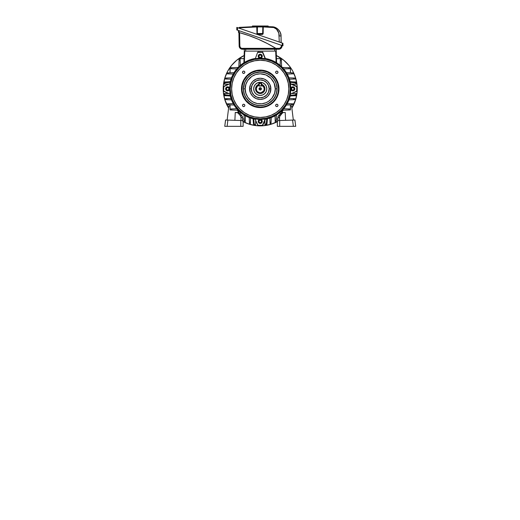 <?xml version="1.0" encoding="UTF-8"?>
<svg xmlns="http://www.w3.org/2000/svg" width="520" height="520" viewBox="0 0 520 520"><rect width="100%" height="100%" fill="white"/><g stroke="black" fill="none" stroke-linecap="round" stroke-linejoin="round"><path stroke-width="0.78" d="M261.203 89.499L261.404 88.842A1.17 1.17 0 0 1 260.234 90.012A1.17 1.17 0 0 1 259.064 88.842L261.404 88.842L261.216 89.479M260.877 89.817L259.591 89.817M259.578 89.81L260.884 89.81M259.363 84.448L257.069 85.677L256.1 87.126L255.756 88.842L256.1 90.552L257.069 92.008L258.525 92.976L260.234 93.314A4.452 4.452 0 0 1 255.781 88.842L256.25 88.842A3.985 3.985 0 0 1 258.83 85.111L258.83 86.028L261.638 86.028L261.638 85.111L262.184 85.365L264.036 87.653L264.141 89.616L263.549 91.052L261.014 92.749L259.454 92.749L257.419 91.656L256.555 90.363L256.295 88.237L257.784 85.703L258.83 85.111L258.83 86.028L261.638 86.028L261.638 84.617A4.452 4.452 0 0 1 260.234 93.294A4.452 4.452 0 0 0 264.687 88.842L264.219 88.842L264.687 88.842A4.452 4.452 0 0 0 261.638 84.617L261.638 85.111A3.985 3.985 0 0 1 260.234 92.82A3.985 3.985 0 0 1 256.25 88.842L255.781 88.842A4.452 4.452 0 0 0 260.234 93.294L257.953 92.69L255.925 90.058L256.464 86.431L258.83 84.591M261.638 84.383A4.674 4.674 0 0 1 260.234 93.516A4.674 4.674 0 0 1 258.83 84.383A4.687 4.687 0 0 0 260.234 93.528L258.447 93.158L256.925 92.144L255.918 90.63L255.561 88.842L255.918 87.048L256.925 85.534L259.324 84.253L256.919 85.527L255.905 87.048L255.547 88.842L255.905 90.636L256.919 92.151L259.317 93.438L261.144 93.424L260.234 93.528A4.687 4.687 0 0 0 261.638 84.37M255.781 88.842A4.452 4.452 0 0 1 258.83 84.617A4.452 4.452 0 0 0 255.781 88.842M261.216 88.198L261.404 88.842L260.683 87.757L259.584 87.867L259.064 88.842L259.252 88.198M258.83 85.111L258.83 83.447L258.83 85.111M261.144 84.253L263.543 85.534L264.557 87.048L264.908 88.842L264.557 90.63L263.543 92.144L261.144 93.424L262.841 92.736L264.563 90.636L264.921 88.842L264.134 86.236L262.841 84.942L261.151 84.24M261.638 84.591L264.011 86.431L264.543 90.058L262.516 92.69L260.234 93.314L261.95 92.976L263.4 92.008L264.368 90.552L264.713 88.842L263.959 86.353L262.724 85.117L261.105 84.448M260.234 88.842L259.064 88.842A1.17 1.17 0 0 1 260.234 87.666A1.17 1.17 0 0 1 261.404 88.842L260.234 88.842M259.591 87.861L260.877 87.861M261.638 85.111L261.638 83.447L259.064 83.447L259.064 85.794L261.404 85.794L261.404 83.447L261.404 85.794L259.064 86.028L258.83 83.447L261.404 83.213L259.064 83.213L261.404 83.213L261.638 85.111M260.234 95.401A6.559 6.559 0 0 1 253.675 88.842A6.559 6.559 0 0 1 260.234 82.277L257.725 82.778L255.593 84.201L254.169 86.327L253.675 88.842L254.169 91.351L255.593 93.477L257.725 94.9L260.234 95.401L262.743 94.9L264.875 93.477L266.298 91.351L266.799 88.842L266.298 86.327L264.875 84.201L262.743 82.778L260.234 82.277A6.559 6.559 0 0 1 266.799 88.842A6.559 6.559 0 0 1 260.234 95.401M241.488 88.842L241.956 88.842A18.278 18.278 0 0 1 260.234 70.564A18.278 18.278 0 0 1 278.512 88.842L278.98 88.842A18.746 18.746 0 0 0 260.234 70.09A18.746 18.746 0 0 0 241.488 88.842A18.746 18.746 0 0 1 260.234 70.09A18.746 18.746 0 0 1 278.98 88.842L278.623 85.183L277.557 81.666L275.821 78.422L273.488 75.582L270.647 73.249L267.41 71.52L263.894 70.454L260.234 70.09L256.575 70.454L253.058 71.52L249.821 73.249L246.981 75.582L244.647 78.422L242.911 81.666L241.846 85.183L241.488 88.842L241.846 92.495L242.911 96.012L244.647 99.255L246.981 102.096L249.821 104.429L253.058 106.158L256.575 107.224L260.234 107.588L263.894 107.224L267.41 106.158L270.647 104.429L273.488 102.096L275.821 99.255L277.557 96.012L278.623 92.495L278.98 88.842A18.746 18.746 0 0 1 260.234 107.588A18.746 18.746 0 0 1 241.488 88.842A18.746 18.746 0 0 0 260.234 107.588A18.746 18.746 0 0 0 278.98 88.842L278.512 88.842L278.161 92.404L277.121 95.836L275.431 98.995L273.156 101.764L270.387 104.039L267.228 105.729L263.803 106.769L260.234 107.12L254.93 106.334L250.081 104.039L246.103 100.438L243.347 95.836L242.047 90.63L242.307 85.273L244.114 80.223L247.312 75.914L251.615 72.722L256.666 70.915L262.028 70.648L267.228 71.955L271.83 74.711L275.431 78.683L277.726 83.531L278.512 88.842A18.278 18.278 0 0 1 260.234 107.12A18.278 18.278 0 0 1 241.956 88.842L241.488 88.842M243.568 88.842A16.666 16.666 0 0 0 260.234 105.508A16.666 16.666 0 0 0 276.906 88.842L277.069 88.842A16.835 16.835 0 0 1 260.234 105.677A16.835 16.835 0 0 1 243.399 88.842L245.206 88.842C244.602 93.236 249.106 103.662 260.234 103.87C271.362 103.662 275.867 93.236 275.262 88.842L276.906 88.842C277.576 93.717 272.571 105.281 260.234 105.508C247.897 105.281 242.899 93.717 243.568 88.842C242.899 83.96 247.897 72.397 260.234 72.169C272.571 72.397 277.576 83.96 276.906 88.842L275.262 88.842L274.619 93.203L271.856 98.377L268.587 101.335L265.986 102.726L261.709 103.799L257.303 103.584L253.149 102.096L250.698 100.458L247.734 97.188L245.85 93.203L245.206 88.842L245.85 84.474L247.734 80.49L251.882 76.343L255.873 74.457L260.234 73.808L265.986 74.952L270.861 78.208L274.118 83.09L275.262 88.842C275.867 84.442 271.362 74.016 260.234 73.808C249.106 74.016 244.602 84.442 245.206 88.842L243.399 88.842L244.12 93.724L245.388 96.778L249.555 101.855L253.792 104.397L258.583 105.593L263.517 105.352L268.171 103.688L273.247 99.522L275.788 95.284L276.991 90.487L276.991 87.191L275.788 82.394L273.247 78.156L269.588 74.841L265.122 72.728L260.234 72.001L253.792 73.288L250.881 74.841L248.333 76.934L244.68 82.394L243.399 88.842A16.835 16.835 0 0 1 260.234 72.001A16.835 16.835 0 0 1 277.069 88.842L276.906 88.842A16.666 16.666 0 0 0 260.234 72.169A16.666 16.666 0 0 0 243.568 88.842M269.178 88.842L270.816 88.842C271.245 91.936 268.067 99.281 260.234 99.424C252.401 99.281 249.223 91.936 249.652 88.842L251.29 88.842C250.926 91.455 253.611 97.663 260.234 97.786C266.858 97.663 269.542 91.455 269.178 88.842A8.944 8.944 0 0 0 260.234 79.891A8.944 8.944 0 0 0 251.29 88.842L251.329 88.842A8.905 8.905 0 0 1 260.234 79.937A8.905 8.905 0 0 1 269.139 88.842L268.463 92.248L266.533 95.134L263.64 97.065L260.234 97.747L256.828 97.065L253.936 95.134L252.005 92.248L251.329 88.842L252.005 85.43L253.936 82.543L256.828 80.613L260.234 79.937L263.64 80.613L266.533 82.543L268.463 85.43L269.139 88.842A8.905 8.905 0 0 1 260.234 97.747A8.905 8.905 0 0 1 251.329 88.842L251.29 88.842A8.944 8.944 0 0 0 260.234 97.786A8.944 8.944 0 0 0 269.178 88.842C269.542 86.223 266.858 80.015 260.234 79.891C253.611 80.015 250.926 86.223 251.29 88.842L249.652 88.842C249.223 85.742 252.401 78.397 260.234 78.254C268.067 78.397 271.245 85.742 270.816 88.842L269.178 88.842M264.394 83.766L263.881 83.382A6.559 6.559 0 0 1 265.694 85.195L266.019 85.748A6.559 6.559 0 0 1 266.019 91.936M265.304 93.002L265.688 92.482A6.559 6.559 0 0 1 263.874 94.296L263.328 94.627A6.559 6.559 0 0 1 257.14 94.627M256.074 93.912L256.588 94.296A6.559 6.559 0 0 1 254.774 92.482L254.449 91.93A6.559 6.559 0 0 1 254.449 85.748M231.621 88.842L231.634 88.842A28.6 28.6 0 0 1 260.234 60.236A28.6 28.6 0 0 1 288.834 88.842L288.847 88.842A28.613 28.613 0 0 0 260.234 60.223A28.613 28.613 0 0 0 231.621 88.842L232.167 94.419L233.799 99.788L236.444 104.734L240 109.07L244.335 112.632L249.281 115.278L254.65 116.903L260.234 117.455L265.817 116.903L271.187 115.278L276.133 112.632L280.469 109.07L284.024 104.734L286.669 99.788L288.301 94.419L288.847 88.842L288.301 83.259L286.669 77.889L284.024 72.943L280.469 68.608L276.133 65.046L271.187 62.407L265.817 60.775L260.234 60.223L254.65 60.775L249.281 62.407L244.335 65.046L240 68.608L236.444 72.943L233.799 77.889L232.167 83.259L231.621 88.842A28.613 28.613 0 0 0 260.234 117.455A28.613 28.613 0 0 0 288.847 88.842L288.834 88.842A28.6 28.6 0 0 1 260.234 117.442A28.6 28.6 0 0 1 231.634 88.842L232.18 83.259L233.811 77.896L236.451 72.95L240.013 68.614L244.342 65.059L249.288 62.413L254.657 60.788L260.234 60.236L265.817 60.788L271.18 62.413L276.127 65.059L280.462 68.614L284.017 72.95L286.656 77.896L288.288 83.259L288.834 88.842L288.288 94.419L286.656 99.788L284.017 104.728L280.462 109.064L276.127 112.619L271.18 115.265L265.817 116.89L260.234 117.442L254.657 116.89L249.288 115.265L244.342 112.619L240.013 109.064L236.451 104.728L233.811 99.788L232.18 94.419L231.634 88.842M229.697 88.978A30.537 30.537 0 0 0 230.107 93.795L229.697 88.842L230.263 88.842A29.971 29.971 0 0 1 260.234 58.87A29.971 29.971 0 0 1 290.206 88.842L290.764 88.842L290.206 88.842A29.971 29.971 0 0 1 260.234 118.807A29.971 29.971 0 0 1 230.263 88.842L229.703 88.842L230.107 83.883A30.537 30.537 0 0 0 229.697 88.699M229.886 83.713L223.691 86.691L223.724 91.111L229.886 93.971A30.778 30.778 0 0 0 255.106 119.191A30.778 30.778 0 0 1 229.886 93.971L223.73 91.423L229.886 93.971L223.73 91.423L223.691 90.987L223.828 86.489L229.886 83.713A30.778 30.778 0 0 1 255.106 58.487A30.778 30.778 0 0 0 229.886 83.713L223.613 86.327L223.444 90.987A0.468 0.468 0 0 0 223.73 91.423L223.73 86.262A0.468 0.468 0 0 0 223.444 86.691L229.886 83.713M260.097 58.305A30.537 30.537 0 0 0 255.281 58.708L257.654 52.338L255.281 58.708L260.234 58.305L265.187 58.708A30.537 30.537 0 0 0 260.377 58.305M265.363 58.487L265.363 58.487A30.778 30.778 0 0 1 290.583 83.713A30.778 30.778 0 0 0 265.363 58.487L262.815 52.338L265.187 58.708L262.502 52.332L257.881 52.429L262.743 52.221L258.089 52.045A0.468 0.468 0 0 0 257.654 52.338L262.815 52.338A0.468 0.468 0 0 0 262.379 52.045L265.363 58.487M290.771 88.699A30.537 30.537 0 0 0 290.361 83.883L290.771 88.842L290.361 93.795A30.537 30.537 0 0 0 290.771 88.978M244.836 72.267A1.17 1.17 0 0 1 243.666 73.444A1.17 1.17 0 0 1 242.495 72.267A1.17 1.17 0 0 1 243.666 71.097A1.17 1.17 0 0 1 244.836 72.267L244.491 71.442L243.666 71.097L242.833 71.442L242.495 72.267L242.833 73.099L243.666 73.444L244.491 73.099L244.836 72.267M277.979 72.267A1.17 1.17 0 0 1 276.803 73.444A1.17 1.17 0 0 1 275.632 72.267A1.17 1.17 0 0 1 276.803 71.097A1.17 1.17 0 0 1 277.979 72.267L277.635 71.442L276.803 71.097L275.977 71.442L275.632 72.267L275.977 73.099L276.803 73.444L277.635 73.099L277.979 72.267M244.836 105.41A1.17 1.17 0 0 1 243.666 106.581A1.17 1.17 0 0 1 242.495 105.41A1.17 1.17 0 0 1 243.666 104.241A1.17 1.17 0 0 1 244.836 105.41L244.491 104.578L243.666 104.241L242.833 104.578L242.495 105.41L242.833 106.236L243.666 106.581L244.491 106.236L244.836 105.41M277.979 105.41A1.17 1.17 0 0 1 276.803 106.581A1.17 1.17 0 0 1 275.632 105.41A1.17 1.17 0 0 1 276.803 104.241A1.17 1.17 0 0 1 277.979 105.41L277.635 104.578L276.803 104.241L275.977 104.578L275.632 105.41L275.977 106.236L276.803 106.581L277.635 106.236L277.979 105.41M290.583 93.971A30.778 30.778 0 0 1 265.363 119.191A30.778 30.778 0 0 0 290.583 93.971L296.745 91.111L296.777 86.691L290.361 83.883L296.738 86.262L290.583 83.713L296.738 86.262L296.777 86.691L296.641 91.195L290.583 93.971L296.855 91.351L297.024 86.691A0.468 0.468 0 0 0 296.738 86.262L296.738 91.423A0.468 0.468 0 0 0 297.024 90.987L290.583 93.971M260.377 119.373A30.537 30.537 0 0 0 265.187 118.97L260.234 119.373L255.281 118.97A30.537 30.537 0 0 0 260.097 119.373M255.106 119.191L257.966 125.346L262.379 125.385L265.187 118.97L262.815 125.34L265.363 119.191L262.815 125.34L262.379 125.385L257.881 125.249L255.106 119.191L257.829 125.554L262.379 125.632A0.468 0.468 0 0 0 262.815 125.34L257.654 125.34A0.468 0.468 0 0 0 258.089 125.632L255.106 119.191M230.263 88.842L230.841 82.992L232.544 77.37L235.313 72.189L239.044 67.645L243.581 63.921L248.768 61.152L254.391 59.443L260.234 58.87L266.084 59.443L271.707 61.152L276.887 63.921L281.424 67.645L285.155 72.189L287.924 77.37L289.627 82.992L290.206 88.842L289.627 94.685L287.924 100.308L285.155 105.489L281.424 110.032L276.887 113.757L271.707 116.526L266.084 118.235L260.234 118.807L254.391 118.235L248.768 116.526L243.581 113.757L239.044 110.032L235.313 105.489L232.544 100.308L230.841 94.685L230.263 88.842M255.164 84.676L254.781 85.195A6.559 6.559 0 0 1 256.594 83.382L257.14 83.05A6.559 6.559 0 0 1 263.328 83.05M249.652 88.842L250.458 92.892L252.753 96.323L256.185 98.618L260.234 99.424L264.284 98.618L267.716 96.323L270.01 92.892L270.816 88.842L270.01 84.786L267.716 81.354L264.284 79.059L260.234 78.254L256.185 79.059L252.753 81.354L250.458 84.786L249.652 88.842M258.193 56.264A2.041 2.041 0 0 1 260.234 54.223A2.041 2.041 0 0 1 262.275 56.264A2.041 2.041 0 0 0 260.234 54.223A2.041 2.041 0 0 0 258.193 56.264L258.362 56.264A1.872 1.872 0 0 1 260.234 54.392A1.872 1.872 0 0 1 262.106 56.264L261.56 57.59L260.234 58.143L258.908 57.59L258.362 56.264L258.908 54.938L260.234 54.392L261.56 54.938L262.106 56.264A1.872 1.872 0 0 1 260.234 58.143A1.872 1.872 0 0 1 258.362 56.264L258.193 56.264A2.041 2.041 0 0 0 260.234 58.311A2.041 2.041 0 0 0 262.275 56.264A2.041 2.041 0 0 1 260.234 58.311A2.041 2.041 0 0 1 258.193 56.264L258.791 57.714L260.234 58.311L261.677 57.714L262.275 56.264L261.677 54.821L260.234 54.223L258.791 54.821L258.193 56.264M260.91 55.094L259.558 55.094L258.882 56.264L259.558 57.441L260.91 57.441L261.586 56.264L260.91 55.094L261.586 56.264L260.91 57.441L259.558 57.441L258.882 56.264L259.558 55.094L260.91 55.094M223.21 88.842A37.024 37.024 0 0 1 244.147 55.491L236.743 60.216L231.614 65.351L227.578 71.383L224.803 78.091L223.386 85.209L223.386 92.469L224.803 99.587L228.605 108.082A37.024 37.024 0 0 1 223.21 88.842M276.322 55.491A37.024 37.024 0 0 1 297.258 88.842L297.083 85.209L295.666 78.091L292.89 71.383L291.018 68.27L288.853 65.351L283.725 60.216L276.322 55.491M242.781 121.492L249.489 124.273L256.607 125.684L260.234 125.866L263.861 125.684L270.985 124.273L277.687 121.492M291.863 108.082L295.666 99.587L297.083 92.469L297.258 88.842A37.024 37.024 0 0 1 291.863 108.082M277.349 121.674A37.024 37.024 0 0 1 243.119 121.674M238.979 63.343L238.947 64.246M238.921 112.71L238.862 110.987L238.921 112.71M281.327 58.623L281.339 59.059L281.327 58.623L276.432 58.623L281.327 58.623L281.606 66.69L281.378 60.17L280.332 60.17L280.384 58.669L276.432 58.669L280.384 58.669L280.15 65.37L280.332 60.17L281.378 60.17L281.359 59.559L281.378 60.17M289.517 67.717L290.453 67.75L290.453 72.806L290.453 67.75L282.386 67.47L288.906 67.698L288.906 68.737L290.407 68.686L290.407 72.8L290.407 68.686L283.699 68.919L288.906 68.737L288.906 67.698L289.517 67.717L288.906 67.698M288.906 109.987L282.386 110.214L288.906 109.987L288.906 108.94L290.407 108.992L290.407 104.877L290.407 108.992L283.699 108.758L288.906 108.94L288.906 109.987M281.548 112.71L281.606 110.987L281.827 112.606L278.531 115.765L281.028 113.1L283.478 112.522L281.028 113.1L282.399 113.055L279.578 116.513L279.533 120.536L279.435 117.501L277.862 117.559L278.044 116.565L278.531 115.765L280.026 115.713L282.399 113.055L283.478 112.522L282.126 112.567M239.109 59.559L239.142 58.623L244.036 58.623L239.142 58.623L238.862 66.69L239.109 59.559L239.089 60.17L240.136 60.17L240.084 58.669L244.036 58.669L240.084 58.669L240.136 60.17L239.089 60.17M230.016 67.75L230.451 67.736L230.016 67.75L230.016 72.806L230.016 67.75L238.082 67.47L230.952 67.717L231.562 67.698L231.562 68.737L230.061 68.686L230.061 72.8L230.061 68.686L231.562 68.737L231.562 67.698M231.562 109.987L238.082 110.214L231.562 109.987L231.562 108.94L230.061 108.992L230.061 104.877L230.061 108.992L231.562 108.94L231.562 109.987M280.15 112.307L280.209 113.971L280.15 112.307M276.269 119.06L277.843 119.06L276.269 119.06M240.318 65.37L240.136 60.17L240.318 65.37M236.769 68.919L231.562 68.737L236.769 68.919M236.769 108.758L231.562 108.94L236.769 108.758M230.016 104.877L230.016 106.087L228.852 106.041L227.136 120.055L228.852 106.041L230.016 106.087L230.016 104.877M224.218 93.528L228.462 93.379L224.218 93.528L224.218 94.724A1.872 0.936 0 0 0 225.764 95.648L224.464 95.192L224.218 94.023L225.446 94.9L230.145 95.329L225.764 94.945L225.764 95.648L230.308 96.051L225.764 95.648L225.764 94.945A1.872 0.936 180 0 1 224.218 94.023L223.912 93.535L228.819 93.528L224.218 93.528L223.912 95.687L223.912 93.535M296.556 81.998L296.556 84.142L291.649 84.156L296.25 84.156L292.006 84.299L296.25 84.156L296.25 82.953A1.872 0.936 180 0 0 294.704 82.03L296.003 82.485L296.25 83.655L295.022 82.778L290.322 82.349L294.704 82.732L294.704 82.03L290.16 81.627L294.704 82.03L294.704 82.732A1.872 0.936 0 0 1 296.25 83.655L296.556 84.142L296.556 81.998L292.812 81.861M296.25 93.528L296.225 94.887L295.581 95.446L290.16 96.051L294.704 95.648A1.872 0.936 0 0 0 296.25 94.724L296.556 93.535L291.649 93.528L296.556 93.535L296.25 94.608L296.556 93.535M228.462 84.299L223.912 84.142L224.328 82.635L225.446 82.076L230.308 81.627L225.764 82.03A1.872 0.936 180 0 0 224.218 82.953L224.218 84.156L228.462 84.299M254.352 124.859L255.054 124.859A1.872 0.936 -90 0 1 254.131 123.312L253.741 118.931L254.169 123.624L254.728 124.748L255.547 124.859L255.697 120.614L255.547 124.859L254.026 124.748L253.468 123.624L253.025 118.762L253.429 123.312A1.872 0.936 90 0 0 254.352 124.859L253.747 124.423M266.123 124.859L265.414 124.859L266.338 123.312A1.872 0.936 90 0 1 265.414 124.859L264.921 124.859L264.921 120.257L264.921 124.859L264.771 120.614L264.921 124.859L266.123 124.859A1.872 0.936 -90 0 0 267.046 123.312L266.591 124.605L265.856 124.859M244.198 119.06L242.625 119.06L244.198 119.06M290.453 104.877L290.453 106.087L290.453 104.877M244.296 121.921L244.056 115.024L244.244 120.374L245.291 120.374L245.239 121.895L244.296 121.921L244.283 121.485L244.296 121.921L245.239 121.921L245.447 115.837L245.271 120.984M240.318 112.307L240.26 113.971L240.318 112.307M275.23 121.921L275.217 121.485L275.23 121.921L276.172 121.921L276.413 115.024L276.204 120.984L276.224 120.374L275.178 120.374L275.23 121.921L276.172 121.921L276.204 120.984M293.319 104.773L286.423 105.014L291.766 104.826L291.766 103.785L293.319 103.838L293.319 104.773L292.877 104.793L293.319 104.773L293.319 103.838L287.228 103.623L292.377 103.805M293.319 73.84L292.877 73.859L293.319 73.84L293.319 72.904L286.423 72.664L292.377 72.871L291.766 72.852L291.766 73.898L293.319 73.84L293.319 72.904L292.377 72.871M276.172 51.109L276.575 62.758L276.172 49.238L276.172 51.109L244.77 51.109L244.374 62.459L244.77 51.109L276.036 51.109M243.893 62.758L244.296 51.109L244.77 51.109L244.296 51.109L243.893 62.758M227.156 72.904L234.046 72.664L228.703 72.852L228.703 73.898L227.156 73.84L227.156 72.904L227.591 72.891L227.156 72.904L227.156 73.84L227.591 73.859L227.156 73.84M227.156 103.838L227.591 103.825L227.156 103.838L227.156 104.773L234.046 105.014L228.092 104.806L228.703 104.826L228.703 103.785L227.156 103.838L227.156 104.773L228.092 104.806M228.819 84.156L224.218 84.156L228.819 84.156M275.178 120.374L275.022 115.837L275.178 120.374L276.224 120.374M270.023 122.252L269.874 118.073L270.075 123.806L271.011 123.806L271.232 117.591L271.043 122.863L271.07 122.252L270.023 122.252L271.07 122.252M249.457 123.806L249.438 123.364L249.457 123.806L250.393 123.806L249.451 123.773L249.236 117.591L249.399 122.252L250.445 122.252L250.393 123.806L250.594 118.073L250.425 122.863M228.703 103.785L233.239 103.623L228.703 103.785L228.703 104.826M226.817 98.624L231.004 98.481L225.27 98.683L225.27 99.619L231.484 99.834L226.207 99.651L226.817 99.671L226.817 98.624L226.817 99.671M233.239 74.055L228.703 73.898L233.239 74.055M225.27 78.059L225.706 78.046L225.27 78.059L225.27 78.995L225.27 78.059L231.484 77.844L226.817 78.007L226.817 79.053L225.27 78.995L231.004 79.196L226.207 79.027M291.766 73.898L287.228 74.055L291.766 73.898L291.766 72.852M295.197 78.995L294.762 79.014L295.197 78.995L295.197 78.059L288.983 77.844L294.262 78.026L293.651 78.007L293.651 79.053L295.197 78.995L295.197 78.059L294.262 78.026M293.651 79.053L289.464 79.196L293.651 79.053L293.651 78.007M295.197 98.683L295.197 99.619L288.983 99.834L293.651 99.671L293.651 98.624L295.197 98.683L294.762 98.663L295.197 98.683L295.197 99.619L294.762 99.632L295.197 99.619M289.464 98.481L293.651 98.624L289.464 98.481M230.145 82.349L225.446 82.778L224.218 83.655A1.872 0.936 0 0 1 225.764 82.732L225.764 82.03L225.764 82.732L230.145 82.349M290.322 95.329L295.022 94.9L296.25 94.023A1.872 0.936 180 0 1 294.704 94.945L294.704 95.648L294.704 94.945L290.322 95.329M267.442 118.762L267.046 123.312L267.442 118.762M266.338 123.312L266.728 118.931L266.338 123.312L267.046 123.312L266.338 123.312M276.101 62.459L275.704 51.109L276.101 62.459M234.734 67.587L234.169 67.607L234.734 67.587M276.269 119.009L277.843 119.009L276.269 119.009M242.625 119.009L244.198 119.009L242.625 119.009M285.733 67.587L285.259 67.568M281.489 63.343L281.469 62.777M266.929 123.923L266.442 124.748M296.556 95.687L296.556 94.608L296.556 95.687L292.812 95.817M223.912 83.07L224.218 84.156L223.912 83.07M254.131 123.312L253.429 123.312L254.131 123.312M244.264 120.984L244.283 121.485M249.425 122.863L249.438 123.364M270.075 123.806L270.062 123.364L270.075 123.806L271.011 123.806L271.043 122.863M225.27 98.683L225.706 98.663L225.27 98.683L225.27 99.619L226.207 99.651M226.207 78.026L225.706 78.046M228.703 73.898L228.092 73.873L228.703 73.898L228.703 72.852L228.092 72.871L228.703 72.852M293.651 98.624L294.262 98.651L293.651 98.624L293.651 99.671L294.262 99.651L293.651 99.671M292.377 104.806L292.877 104.793M275.197 120.984L275.217 121.485M270.043 122.863L270.062 123.364M250.445 122.252L249.399 122.252M245.291 120.374L244.244 120.374M228.092 103.805L227.591 103.825M226.207 98.651L225.706 98.663M226.817 79.053L226.817 78.007M228.092 72.871L227.591 72.891M227.591 73.859L228.092 73.873M230.952 67.717L230.451 67.736M281.359 59.559L281.339 59.059M292.377 73.873L292.877 73.859M294.262 79.027L294.762 79.014M294.262 99.651L294.762 99.632M294.762 98.663L294.262 98.651M291.766 103.785L291.766 104.826M238.036 112.554L238.062 111.15L237.127 110.175L230.016 109.928L230.016 106.087L230.016 109.928L237.127 110.175L238.062 111.15L238.036 112.554L235.255 112.456L238.927 112.716L241.936 115.765L242.554 117.052L242.645 120.595L242.606 117.559L241.033 117.501L240.702 116.084L237.828 112.834L235.255 112.456L234.884 120.322L235.255 112.456M241.677 126.334L243.119 126.334L243.119 120.614L225.589 119.997L224.764 126.334L240.78 126.334L240.78 120.53L227.883 120.081L227.117 126.334L243.119 126.334L243.119 120.614L240.78 120.53L240.78 126.334L241.677 126.334L240.78 126.334M233.948 126.334L235.281 126.334M228.774 126.334L229.242 126.334M240.942 120.536L241.033 117.501L240.942 120.536M236.99 112.522L239.447 113.1L241.936 115.765L240.442 115.713L238.069 113.055L239.447 113.1L237.283 112.56M241.033 117.501L242.606 117.559L241.936 115.765L240.442 115.713L241.033 117.501M224.946 126.334L225.453 126.334L224.946 126.334M226.213 126.334L227.117 126.334L227.883 120.081L227.136 120.055M225.719 120.003L226.226 120.023L225.544 119.997L224.764 126.334M226.987 120.049L226.226 120.023M248.983 35.607L258.466 39.319L267.501 43.615L276.204 48.536L242.424 48.536L242.424 49.238A3.283 3.283 0 0 1 239.148 46.014L238.908 32.487L239.148 46.014A3.283 3.283 0 0 0 242.424 49.238L278.746 49.238L278.746 48.536L279.734 48.334L241.449 48.341L240.299 47.411L239.85 46.001L239.616 32.682L243.822 33.91M238.44 32.364L238.492 30.505L238.44 32.364L239.142 32.552L239.142 30.732L238.647 30.556M241.007 48.107L241.449 48.341M248.814 35.548L258.245 39.221L248.814 35.548L239.142 32.552A142.448 142.448 0 0 1 276.204 48.536L267.391 43.557L258.245 39.221M281.132 46.943L279.734 48.334M245.707 51.109L274.762 51.109L245.707 51.109L245.707 49.238L245.707 51.109M274.762 49.238L274.762 51.109L274.762 49.238M244.296 49.238L244.296 51.109L244.296 49.238M276.549 48.743L277.342 49.238L276.204 48.536L278.746 48.536A2.581 2.581 0 0 0 281.327 45.955L282.029 45.955A3.283 3.283 0 0 1 278.746 49.238A3.283 3.283 0 0 0 282.029 45.955L281.327 45.955L281.327 45.253L281.275 46.456M282.029 45.955L282.029 45.5L282.029 45.955M276.198 48.529A142.448 142.448 0 0 0 239.616 32.682L239.616 32.682A142.448 142.448 0 0 0 239.142 32.552L238.875 32.48M239.48 32.643L239.85 46.001L239.148 46.014L239.85 46.001A2.581 2.581 0 0 0 242.424 48.536L242.424 49.238L277.043 49.049M239.616 32.682L239.219 32.572M238.908 32.487L239.142 30.732M277.342 49.238L278.746 49.238L278.746 48.536M278.824 33.169L279.292 42.029L278.824 33.169L276.569 29.218L273.786 27.547L263.263 26.956L263.153 33.508L262.21 34.431L257.79 34.431L257.017 34.021L256.731 26.494L256.737 26.956L239.077 27.827A0.468 0.468 0 0 1 239.506 27.372L256.731 26.501A0.468 0.468 0 0 1 256.737 26.494L259.363 26.468A233.766 233.766 0 0 1 260 26.468L263.738 26.501M258.31 26.474A233.766 233.766 0 0 0 257.777 26.481L253.636 26.559M256.347 26.501L255.333 26.514M255.021 26.52L255.385 26.514M258.115 26.474L259.129 26.474L259.129 26L252.421 26L252.421 26.591L254.586 26.533L254.228 26M258.18 26.943L257.205 26.956L257.322 33.508L262.678 33.508L260 33.508L260 33.969L260 33.508L257.322 33.508L257.205 26.956L256.737 26.956L256.737 26.494L257.017 34.021M263.204 26.494L263.263 26.494A0.468 0.468 0 0 0 262.795 26.956L263.263 26.494L262.795 26.956L261.066 26.936L262.795 26.956L263.263 26.494L262.334 26.949M260.214 26.93L261.066 26.936M252.915 26.579L252.544 26.591M260.897 26.474L260.871 26L259.129 26L259.129 26.474L257.777 26.481M260.637 26.468A233.766 233.766 0 0 1 260.871 26.474A233.766 233.766 0 0 0 260.637 26.468A233.766 233.766 0 0 0 260 26.468A233.766 233.766 0 0 0 259.363 26.468L239.506 27.372A0.468 0.468 0 0 0 239.077 27.827L239.07 28.184L239.551 27.827L239.363 28.282M236.802 29.926L282.964 45.819L282.952 43.29L237.237 27.547L236.802 27.398L236.802 29.926L237.504 30.166L237.504 27.645L282.262 43.056L282.262 45.578L237.504 30.166L237.237 27.547L236.802 27.398L236.802 29.926M281.028 42.627L281.06 35.984L280.351 32.565L281.06 35.984L281.177 42.679L279.994 42.276L280.846 42.569M262.73 34.274L263.153 33.508L262.678 33.508L262.795 26.956L262.678 33.508L262.21 33.969L257.79 33.969L257.79 34.431L262.21 34.431C262.769 34.372 263.081 34.066 263.153 33.508L263.263 26.956L272.155 27.248C276.959 27.599 279.357 32.344 279.188 35.984L278.824 33.163M257.608 34.411L257.79 33.969L256.847 33.508C256.919 34.066 257.231 34.372 257.79 34.431M265.655 26.54L272.181 26.787L275.574 27.619L278.428 29.634L280.351 32.565L278.428 29.634L275.574 27.619L272.181 26.787L266.006 26.546M262.32 26.481L261.599 26.474M268.144 26L260.871 26L268.144 26L268.144 26.611L263.699 26.501A233.766 233.766 0 0 0 263.699 26.501L263.699 26.501M266.045 26.546L266.942 26.572M256.847 33.508L257.322 33.508L257.419 26.949M272.181 26.787L272.155 27.248L272.181 26.787C276.744 26.761 281.236 31.395 281.06 35.984L279.188 35.984M279.65 42.152L280 42.276M263.263 26.956L263.269 26.494L263.263 26.956L262.795 26.956A0.468 0.468 0 0 1 263.263 26.494L263.269 26.494A0.468 0.468 0 0 0 263.263 26.494M259.031 26.474L259.981 26.468M257.205 26.956L256.737 26.494A0.468 0.468 0 0 1 257.205 26.956L262.795 26.956M262.21 33.969L262.21 34.431L262.21 33.969L257.79 33.969M262.678 33.508L263.153 33.508M239.538 28.346L239.531 27.651M239.506 27.372L239.551 27.827L257.069 26.949M263.269 26.494L260 26.468A233.766 233.766 0 0 0 259.129 26.474M252.421 26L260.871 26L261.04 26.474M266.338 26.559L265.935 26.546L266.338 26.559L266.338 26M282.964 45.819L282.913 43.277L282.262 43.056L282.262 45.578L282.757 45.747M237.504 30.166L236.853 29.946M282.432 112.554L282.406 111.15L283.342 110.175L290.453 109.928L290.453 106.087L291.616 106.041L293.332 120.055L291.616 106.041L290.453 106.087L290.453 109.928L283.342 110.175L282.406 111.15L282.432 112.554L285.214 112.456L285.584 120.322L285.214 112.456L283.478 112.522L285.214 112.456M279.689 120.53L277.349 120.614L277.349 126.334L293.351 126.334L292.584 120.081L279.689 120.53L279.689 126.334L295.704 126.334L294.925 119.997L277.349 120.614L277.349 126.334L279.689 126.334L279.689 120.53M286.52 126.334L287.352 126.334L286.52 126.334M285.35 126.334L285.818 126.334M291.694 126.334L291.226 126.334L291.694 126.334M277.823 120.595L277.862 117.559L277.823 120.595M277.862 117.559L279.435 117.501L280.026 115.713L278.531 115.765L277.862 117.559M295.704 126.334L294.925 119.997L292.584 120.081L293.351 126.334L295.704 126.334L293.351 126.334M293.332 120.055L294.749 120.003M279.689 126.334L278.792 126.334M227.662 90.883A2.041 2.041 0 0 1 225.615 88.842A2.041 2.041 0 0 1 227.662 86.794A2.041 2.041 0 0 0 225.615 88.842A2.041 2.041 0 0 0 227.662 90.883L227.662 90.714A1.872 1.872 0 0 1 225.784 88.842A1.872 1.872 0 0 1 227.662 86.963L228.989 87.516L229.535 88.842L228.989 90.168L227.662 90.714L226.337 90.168L225.784 88.842L226.337 87.516L227.662 86.963A1.872 1.872 0 0 1 229.535 88.842A1.872 1.872 0 0 1 227.662 90.714L227.662 90.883A2.041 2.041 0 0 0 229.703 88.842A2.041 2.041 0 0 0 227.662 86.794A2.041 2.041 0 0 1 229.703 88.842A2.041 2.041 0 0 1 227.662 90.883L229.106 90.285L229.703 88.842L229.106 87.392L227.662 86.794L226.213 87.392L225.615 88.842L226.213 90.285L227.662 90.883M226.493 88.166L226.493 89.518L227.662 90.194L228.833 89.518L228.833 88.166L227.662 87.484L226.493 88.166L227.662 87.484L228.833 88.166L228.833 89.518L227.662 90.194L226.493 89.518L226.493 88.166M262.275 121.413A2.041 2.041 0 0 1 260.234 123.455A2.041 2.041 0 0 1 258.193 121.413A2.041 2.041 0 0 0 260.234 123.455A2.041 2.041 0 0 0 262.275 121.413L262.106 121.413A1.872 1.872 0 0 1 260.234 123.285A1.872 1.872 0 0 1 258.362 121.413L258.908 120.088L260.234 119.535L261.56 120.088L262.106 121.413L261.56 122.74L260.234 123.285L258.908 122.74L258.362 121.413A1.872 1.872 0 0 1 260.234 119.535A1.872 1.872 0 0 1 262.106 121.413L262.275 121.413A2.041 2.041 0 0 0 260.234 119.366A2.041 2.041 0 0 0 258.193 121.413A2.041 2.041 0 0 1 260.234 119.366A2.041 2.041 0 0 1 262.275 121.413L261.677 119.971L260.234 119.366L258.791 119.971L258.193 121.413L258.791 122.856L260.234 123.455L261.677 122.856L262.275 121.413M259.558 122.584L260.91 122.584L261.586 121.413L260.91 120.244L259.558 120.244L258.882 121.413L259.558 122.584L258.882 121.413L259.558 120.244L260.91 120.244L261.586 121.413L260.91 122.584L259.558 122.584M292.806 86.794A2.041 2.041 0 0 1 294.853 88.842A2.041 2.041 0 0 1 292.806 90.883A2.041 2.041 0 0 0 294.853 88.842A2.041 2.041 0 0 0 292.806 86.794L292.806 86.963A1.872 1.872 0 0 1 294.684 88.842A1.872 1.872 0 0 1 292.806 90.714L291.48 90.168L290.933 88.842L291.48 87.516L292.806 86.963L294.132 87.516L294.684 88.842L294.132 90.168L292.806 90.714A1.872 1.872 0 0 1 290.933 88.842A1.872 1.872 0 0 1 292.806 86.963L292.806 86.794A2.041 2.041 0 0 0 290.764 88.842A2.041 2.041 0 0 0 292.806 90.883A2.041 2.041 0 0 1 290.764 88.842A2.041 2.041 0 0 1 292.806 86.794L291.363 87.392L290.764 88.842L291.363 90.285L292.806 90.883L294.255 90.285L294.853 88.842L294.255 87.392L292.806 86.794M293.982 89.518L293.982 88.166L292.806 87.484L291.636 88.166L291.636 89.518L292.806 90.194L293.982 89.518L292.806 90.194L291.636 89.518L291.636 88.166L292.806 87.484L293.982 88.166L293.982 89.518M223.912 95.687L227.656 95.817M223.912 81.998L227.656 81.861"/></g></svg>

